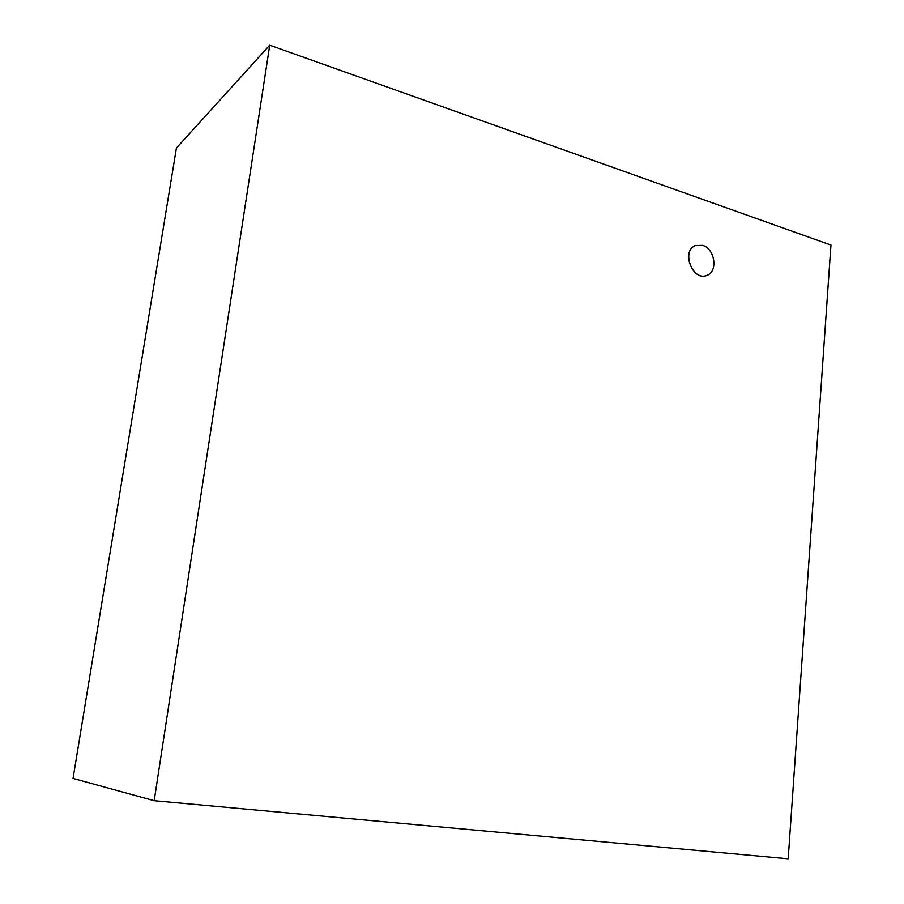 <?xml version="1.0" encoding="UTF-8"?>
<svg xmlns="http://www.w3.org/2000/svg" width="904" height="904" viewBox="0 0 904 904"><rect width="100%" height="100%" fill="white"/><g stroke="black" fill="none" stroke-linecap="round" stroke-linejoin="round"><path stroke-width="1.36" d="M702.724 245.357L695.391 245.538C680.746 250.962 692.859 281.833 707.03 275.313C718.251 271.629 714.94 248.781 702.724 245.357M706.996 275.325L706.951 275.347C692.792 281.867 680.678 250.996 695.312 245.572L695.346 245.549M73.043 778.423L176.416 148.064L269.72 45.2L154.177 800.707L73.043 778.423M154.177 800.707L788.186 858.8L830.957 245.052L269.72 45.2"/></g></svg>
